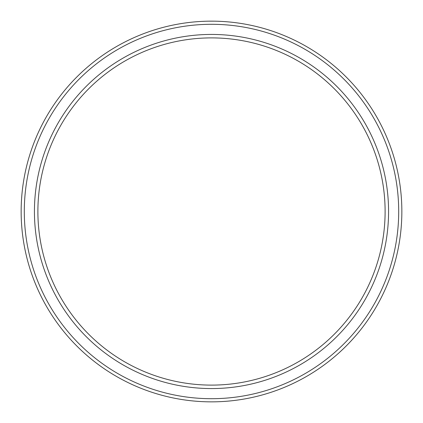 <?xml version="1.0" encoding="UTF-8"?>
<svg xmlns="http://www.w3.org/2000/svg" width="423" height="423" viewBox="0 0 423 423"><rect width="100%" height="100%" fill="white"/><g stroke="black" fill="none" stroke-linecap="round" stroke-linejoin="round"><path stroke-width="0.63" d="M211.5 388.568A177.068 177.068 0 0 1 34.432 211.5A177.068 177.068 0 0 1 211.5 34.432A177.068 177.068 0 0 1 388.568 211.5A177.068 177.068 0 0 1 211.5 388.568M211.5 385.11A173.61 173.61 0 0 1 37.89 211.5A173.61 173.61 0 0 1 211.5 37.89A173.61 173.61 0 0 1 385.11 211.5A173.61 173.61 0 0 1 211.5 385.11M214.773 37.922L218.109 38.017M218.083 38.017L214.752 37.922M214.768 21.176L208.248 21.176M204.917 21.266L201.893 21.393M195.516 21.822L197.123 21.695M204.917 38.017L208.248 37.922M228.806 21.938L227.489 21.822L228.806 21.938M221.129 21.393L218.109 21.266M201.871 21.393L204.891 21.266M208.232 21.176L214.752 21.176M211.5 401.85A190.35 190.35 0 0 1 21.15 211.5A190.35 190.35 0 0 1 211.5 21.15A190.35 190.35 0 0 1 401.85 211.5A190.35 190.35 0 0 1 211.5 401.85M218.083 21.266L221.107 21.393M208.232 37.922L204.891 38.017M211.5 398.699A187.199 187.199 0 0 0 398.699 211.5A187.199 187.199 0 0 0 211.5 24.301A187.199 187.199 0 0 0 24.301 211.5A187.199 187.199 0 0 0 211.5 398.699"/></g></svg>
